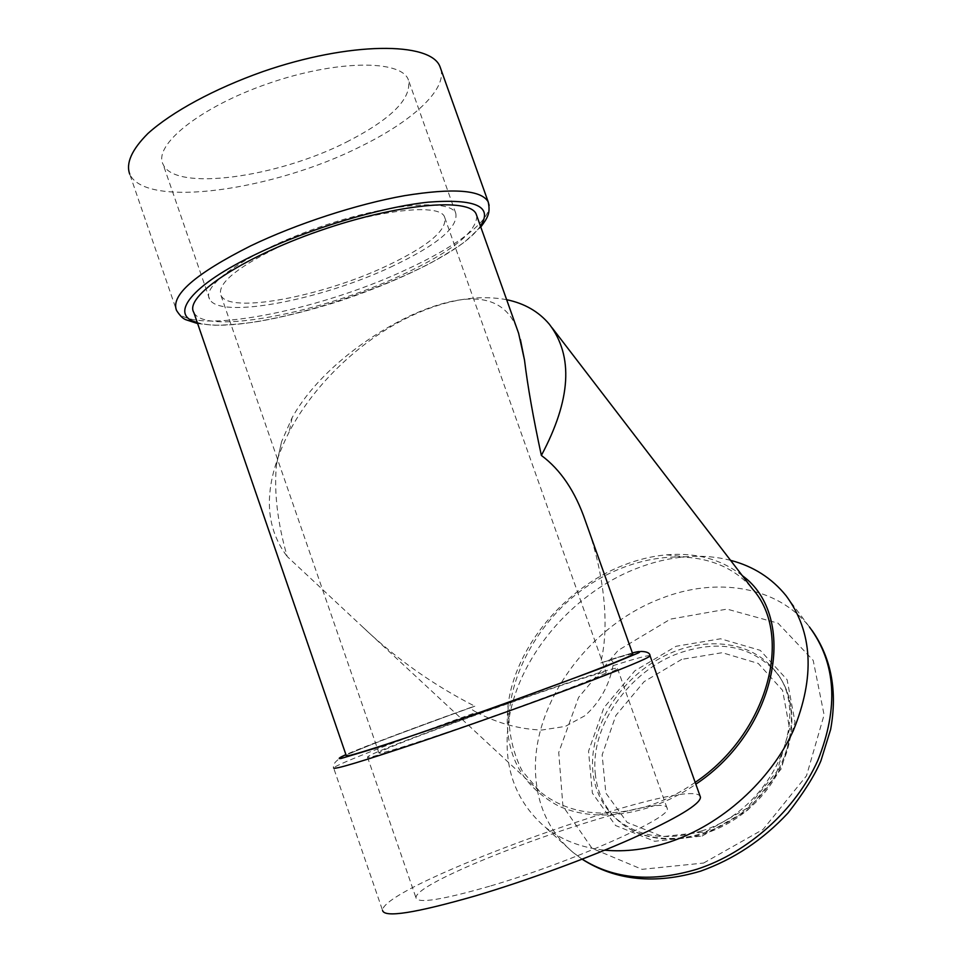 <?xml version="1.0" encoding="UTF-8"?>
<svg xmlns="http://www.w3.org/2000/svg" width="962" height="962" viewBox="0 0 962 962"><rect width="100%" height="100%" fill="white"/><g stroke="black" fill="none" stroke-linecap="round" stroke-linejoin="round"><path stroke-width="0.72" stroke-dasharray="4.81 3.61" d="M730.543 560.329C716.077 556.625 700.889 555.471 684.98 556.842C668.638 558.297 652.356 562.229 636.147 568.638C570.863 593.951 516.209 659.523 508.225 724.494C503.15 766.486 515.079 800.372 543.987 826.142C560.413 839.646 580.651 847.654 604.689 850.167M742.279 575.613C721.452 559.283 696.187 552.356 666.474 554.833C651.923 556.144 637.397 559.692 622.883 565.452C564.441 588.179 515.199 647.222 508.092 704.99C503.222 751.286 519.901 784.884 558.104 805.771C595.514 823.328 650.36 815.68 695.827 784.186M702.116 836.038L747.714 810.112L781.108 769.035L795.021 722.137L787.132 679.761L760.221 650.324L720.574 638.78L676.118 646.272L634.836 670.815L603.799 707.9L588.54 751.202L592.376 793.109L615.596 825.528L654.665 841.281L702.116 836.038M701.43 830.976C774.133 809.367 814.67 711.447 773.039 668.506C747.582 638.624 698.015 636.062 657.479 659.692C616.858 683.188 589.093 730.002 592.82 771.115C594.684 790.235 602.356 805.976 615.848 818.337C638.215 837.156 666.75 841.365 701.43 830.976M681.733 659.355L644.107 681.649L615.884 715.451L602.14 754.929L605.844 793.037L627.152 822.426L662.71 836.615L705.675 831.817L746.849 808.393L777.019 771.296L789.646 728.859L782.587 690.343L758.248 663.431L722.234 652.693L681.733 659.355M695.177 782.371C679.352 793.325 662.83 801.466 645.622 806.769C602.236 818.71 566.895 813.575 539.598 791.353L522.186 770.923C513.912 754.749 509.487 736.976 508.874 717.592C510.834 678.198 531.325 636.94 563.552 605.387C620.995 550.156 711.447 538.852 752.5 588.936M443.879 733.429C516.678 708.85 609.211 673.929 606.132 672.522C610.569 666.101 380.94 747.402 378.944 752.969C379.22 754.424 400.865 747.919 443.879 733.429M438.612 735.689C519.023 708.549 621.091 670.009 617.484 668.542C621.909 661.64 370.166 750.781 367.472 757.094C367.664 758.729 391.378 751.587 438.612 735.689M275.24 248.701C235.017 268.759 216.943 284.355 220.995 295.478C229.413 314.189 321.765 296.5 385.594 266.426C427.489 246.681 447.198 230.387 444.745 217.568C440.584 198.785 343.47 215.272 275.24 248.701M390.44 267.195C436.604 245.502 458.393 227.537 455.784 213.311C449.939 198.268 386.892 203.571 318.494 227.465C250 251.178 200.781 284.968 209.548 299.062C219.071 319.661 320.466 300.12 390.44 267.195M346.404 142.123C391.811 118.951 412.421 98.076 408.261 79.509C400.673 59.548 336.207 59.909 268.157 83.574C199.988 107.022 152.693 145.394 163.143 164.442C175.012 191.943 277.597 177.273 346.404 142.123M440.873 69.168C446.693 90.031 411.844 121.465 360.81 146.38C274.639 190.127 145.719 209.127 129.738 174.158L176.515 310.401C189.478 336.435 316.919 311.399 404.533 270.418C454.569 247.715 490.464 221.452 489.117 205.387M490.824 885.87C572.823 861.832 673.28 816.846 667.171 808.417C666.786 787.962 414.021 877.861 415.993 897.835C417.676 903.799 442.616 899.819 490.824 885.87M632.768 654.016C631.072 653.715 620.346 656.721 600.601 663.046L609.547 659.968C612.674 660.209 613.828 662.109 613.022 665.656C609.09 685.738 599.747 702.404 584.992 715.668L565.271 726.418L541.678 730.05C519.264 729.184 497.546 723.268 476.539 712.277C403.234 738.479 335.606 764.574 333.634 767.953L382.551 910.413C381.866 884.956 688.9 774.951 700.156 796.332M516.69 327.91C503.186 294.769 468.999 290.127 414.117 313.973L413.299 314.333C364.225 336.953 315.728 375.384 292.135 417.64L281.625 441.57L276.467 464.706C273.881 491.859 277.441 522.45 287.157 556.469L360.918 625.324C394.853 657.792 432.816 684.752 474.831 706.216C408.465 729.905 348.003 752.981 346.272 755.663M589.033 531.144C602.933 572.907 610.401 623.737 600.601 663.046M476.803 215.873C476.647 232.155 451.238 252.056 400.589 275.577C320.779 312.83 205.05 335.678 193.831 312.506M476.539 712.277C472.33 710.124 470.454 708.525 470.911 707.467L474.831 706.216M506.649 299.699C478.823 294.54 448.268 299.374 414.983 314.189C363.612 337.121 314.682 382.888 289.069 432.154C263.456 482.78 262.83 524.218 287.157 556.469M276.467 464.706L281.625 441.57M786.098 595.731L809.463 626.996C777.561 586.086 716.353 576.599 661.159 598.472C588.035 625.829 530.254 705.651 535.75 776.574C537.95 807.575 550.348 832.851 572.967 852.368L582.19 859.15M703.607 863.046L763.07 829.436L806.493 775.817L824.097 714.874L813.203 660.389L777.993 623.172L727.007 609.102L670.418 619.131L618.073 650.444L578.571 697.438L558.73 752.464L562.926 806.18L592.027 848.328L642.075 869.335L703.607 863.046M595.262 773.532C597.149 792.628 604.833 808.369 618.313 820.73C649.795 849.626 712.024 842.965 753.066 803.366C794.468 764.117 803.162 703.174 775.18 671.199C750.504 645.658 718.434 639.646 678.956 653.174C629.16 671.031 590.139 726.082 595.262 773.532M480.435 226.07C450.252 271.524 251.142 339.658 197.27 322.486M650.011 655.675C648.099 655.134 635.774 658.465 613.022 665.656M471.212 707.323C416.161 727.019 364.718 746.356 345.911 754.605M632.383 652.945L608.273 660.281M508.092 704.99L508.225 724.494M666.474 554.833L684.98 556.842M582.094 859.186L572.967 852.368L543.987 826.142M809.463 626.996L812.108 630.519M615.848 818.337L618.313 820.73C650.685 850.324 713.082 843.566 753.823 804.232C794.937 765.271 803.763 704.136 775.18 671.199L773.039 668.506M220.995 295.478L378.944 752.969M444.745 217.568L606.132 672.522M197.631 323.569L213.131 325.216C225.433 325.252 239.37 324.182 254.942 322.005C278.643 318.242 311.484 310.221 342.941 299.964C375.048 289.009 404.124 276.791 430.182 263.311C447.198 253.643 458.946 246.296 465.416 241.27L480.784 227.044M552.092 327.801L549.302 324.182M539.598 791.353L360.918 625.324M367.472 757.094L415.993 897.835M617.484 668.542L667.171 808.417M455.784 213.311L408.261 79.509M209.548 299.062L163.143 164.442M292.135 417.64L289.069 432.154M413.299 314.333L414.983 314.189M609.547 659.968C624.458 655.158 634.872 652.32 640.788 651.442M470.911 707.467L384.944 739.129L345.346 755.242C336.303 759.884 332.395 764.117 333.634 767.953"/><path stroke-width="1.44" d="M604.689 850.167C625.48 852.116 647.149 849.386 669.696 841.978C721.765 824.626 770.466 780.747 793.313 730.627C815.223 676.899 812.818 631.938 786.098 595.731C771.777 578.054 753.258 566.257 730.543 560.329M695.827 784.186C778.114 729.677 798.484 616.053 742.279 575.613M552.092 327.801L752.5 588.936C793.903 634.86 768.085 733.609 695.177 782.371M129.738 174.158C125.697 163.227 131.782 149.651 147.956 133.453C171.885 111.869 214.346 88.769 262.65 71.669C349.615 41.45 430.772 41.582 439.983 66.667L440.873 69.168M700.156 796.332L700.48 797.233C700.312 804.172 677.452 817.953 631.902 838.587C587.349 858.344 525.998 880.855 476.13 895.67C415.464 913.106 384.271 918.013 382.551 910.413M632.828 654.208L585.437 521.055C575.372 491.618 560.69 469.757 541.365 455.447C533.333 418.254 527.705 386.471 524.506 360.089L518.614 333.309L476.202 214.153C469.805 197.282 397.847 203.463 318.987 231C240.031 258.357 183.79 296.825 193.831 312.506L346.272 755.663C342.664 758.958 406.325 738.419 486.544 710.004C566.738 681.625 633.152 656.108 632.828 654.208L632.768 654.016M585.437 521.055L589.033 531.144M518.614 333.309L516.69 327.91M476.202 214.153L476.803 215.873M541.365 455.447C571.007 399.819 573.665 356.06 549.302 324.182C538.624 311.532 524.41 303.367 506.649 299.699M520.406 339.562L524.506 360.089M582.19 859.15C614.021 879.244 652.344 882.587 697.149 869.167C748.28 852.524 795.79 809.715 817.82 760.449C838.912 707.623 836.122 663.143 809.463 626.996M197.27 322.486C168.23 315.404 190.476 285.245 257.07 253.703C309.632 228.511 381.18 207.143 428.15 202.176C475.805 198.533 493.241 206.505 480.435 226.07M197.631 323.569L186.448 319.913C183.309 319.047 180.002 315.873 176.515 310.401C170.502 295.346 195.214 273.845 250.637 245.887C296.657 223.761 357.275 204.04 404.629 195.659C453.475 187.83 481.325 189.899 488.191 201.876L489.117 205.387M333.634 767.953C333.477 770.093 363.107 761.158 422.51 741.173C471.452 724.59 532.635 702.753 577.873 685.738C624.23 668.205 648.304 658.261 650.084 655.892L650.011 655.675M345.911 754.605C339.069 757.731 337.446 759.03 341.065 758.489L377.669 747.51L491.39 708.549L603.523 667.339L638.407 652.945C641.522 651.106 639.514 651.106 632.383 652.945M812.108 630.519C831.384 658.261 837.565 691.245 830.639 729.449L820.923 760.786C814.61 775.588 803.655 792.965 788.082 812.938C763.046 839.826 733.934 859.222 700.733 871.103C655.326 884.667 615.788 880.699 582.094 859.186M480.784 227.044C487.926 217.4 490.572 212.939 488.191 201.876L439.983 66.667M700.48 797.233L650.084 655.892C649.975 652.994 646.885 651.514 640.788 651.442"/></g></svg>
